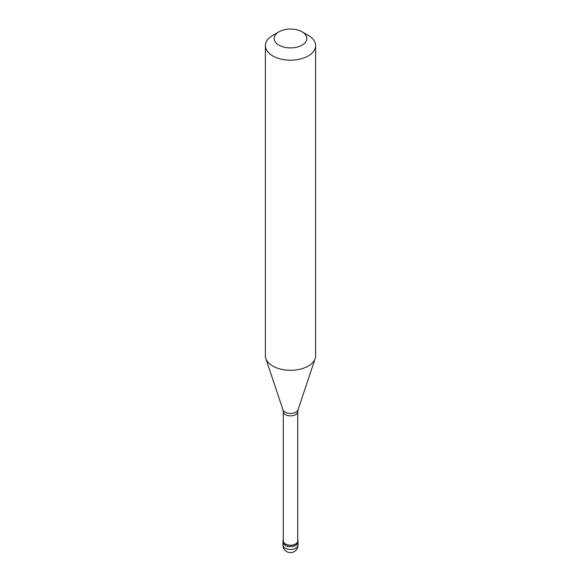 <?xml version="1.0" encoding="UTF-8"?>
<svg xmlns="http://www.w3.org/2000/svg" width="581" height="581" viewBox="0 0 581 581"><rect width="100%" height="100%" fill="white"/><g stroke="black" fill="none" stroke-linecap="round" stroke-linejoin="round"><path stroke-width="0.87" d="M282.962 545.123A7.538 7.538 0 0 0 294.269 551.645A7.538 7.538 0 0 0 298.038 545.123A7.538 4.35 180 0 1 295.831 548.195A7.538 4.35 0 0 1 287.617 549.139A7.538 4.35 0 0 1 282.962 545.123L282.962 542.298A7.538 4.35 0 0 0 287.617 546.322A7.538 4.35 0 0 0 295.831 545.377A7.538 4.35 180 0 0 298.038 542.298A7.538 4.35 180 0 1 295.831 545.377A7.538 4.35 0 0 1 287.617 546.322A7.538 4.35 0 0 1 282.962 542.298L282.962 541.02A7.538 4.35 0 0 0 287.617 545.036A7.538 4.35 0 0 0 295.831 544.099A7.538 4.35 180 0 0 298.038 541.02A7.538 4.35 180 0 0 297.719 539.778M283.281 539.778A7.538 4.35 0 0 0 282.962 541.02M283.281 411.689L283.281 541.02A7.219 4.169 0 0 0 287.733 544.869A7.219 4.169 0 0 0 295.606 543.969A7.219 4.169 180 0 0 297.719 541.02L297.719 411.689A7.219 4.169 180 0 1 295.606 414.638A7.219 4.169 0 0 1 287.733 415.546A7.219 4.169 0 0 1 283.281 411.689L282.991 409.874A7.647 4.416 0 0 0 288.256 413.258A7.647 4.416 0 0 0 295.911 412.161A7.647 4.416 180 0 0 298.009 409.874L315.163 358.55A25.121 14.503 180 0 1 308.264 366.052A25.121 14.503 0 0 1 283.136 369.669A25.121 14.503 0 0 1 265.837 358.55A25.121 14.503 0 0 1 265.379 355.797L265.379 45.659A25.121 14.503 0 0 0 280.884 59.059A25.121 14.503 0 0 0 308.264 55.914A25.121 14.503 180 0 0 315.621 45.659A25.121 14.503 180 0 0 308.264 35.397L302.047 31.81A16.326 9.427 180 0 1 302.047 45.144A16.326 9.427 0 0 1 278.953 45.144A16.326 9.427 0 0 1 278.953 31.81L278.953 31.81A16.326 9.427 180 0 1 302.047 31.81M272.736 35.397L278.953 31.81L272.736 35.397A25.121 14.503 0 0 0 265.379 45.659M315.621 45.659L315.621 355.797A25.121 14.503 180 0 1 315.163 358.55M298.038 545.123L298.038 541.02M282.991 409.874L265.837 358.55M297.719 411.689L298.009 409.874"/></g></svg>
